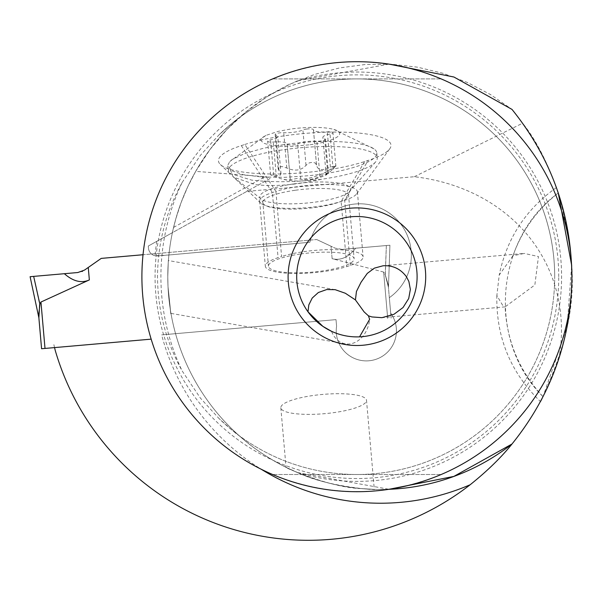 <?xml version="1.0" encoding="UTF-8"?>
<svg xmlns="http://www.w3.org/2000/svg" width="602" height="602" viewBox="0 0 602 602"><rect width="100%" height="100%" fill="white"/><g stroke="black" fill="none" stroke-linecap="round" stroke-linejoin="round"><path stroke-width="0.45" stroke-dasharray="3.01 2.26" d="M151.17 339.144L41.583 348.731M383.64 272.059L332.131 258.679L331.04 246.233L316.697 239.543L335.179 248.167L316.697 239.543L143.028 254.736L316.697 239.543L335.179 248.167L342.192 249.401L389.923 245.225L355.654 248.22C348.37 257.34 340.529 260.824 332.131 258.679L383.64 272.059L385.235 274.708L386.349 245.541L342.192 249.401L335.179 248.167L331.04 246.233L332.131 258.679C340.529 260.824 348.37 257.34 355.654 248.22L389.923 245.225L388.448 287.538L389.923 245.225L386.349 245.541L385.348 274.301L383.64 272.059L387.703 318.45L383.64 272.059M82.594 271.224L101.226 258.393L316.697 239.543L101.226 258.393L84.521 270.095L77.831 272.525L82.075 271.457M30.1 276.702L38.904 318.119L38.648 315.237L38.882 317.856L38.648 315.237L39.657 304.544L40.951 302.038L89.352 279.922L88.261 267.476M388.192 284.656L385.062 274.226L388.425 287.274L385.235 274.708L388.192 284.656L391.127 318.149L388.192 284.656M38.882 317.856L39.657 304.544L33.674 276.393L64.369 273.707C73.128 281.42 81.458 283.489 89.352 279.922M39.928 304.424L39.837 304.928L39.928 304.424M54.556 347.602A310.549 310.549 0 0 1 53.804 344.321A310.549 310.549 0 0 0 55.188 350.259A263.593 263.593 0 0 0 559.047 358.009A203.83 171.999 153.7 0 0 546.24 263.751A203.83 171.999 153.7 0 0 414.296 176.725L246.895 191.368L148.28 246.037L148.461 248.167A8.601 8.601 0 0 0 157.777 255.985L309.842 242.26A51.599 51.599 0 0 1 411.143 250.906A51.599 51.599 0 0 1 389.336 297.666L390.683 313.1A30.1 30.1 0 0 1 368.958 360.779A30.1 30.1 0 0 1 336.586 326.224L336.006 319.632L161.629 334.893A226.525 226.525 0 0 0 261.155 469.206M389.042 64.121L297.38 80.871A204.68 204.68 0 0 1 561.583 276.702A204.68 204.68 0 0 1 297.38 472.54C274.708 462.599 255.195 450.221 238.836 435.404A212.762 212.762 0 0 1 167.785 276.702C168.507 254.812 168.507 254.812 167.785 276.702C168.507 254.812 168.507 254.812 167.785 276.702L168.018 286.687C170.945 317.412 172.413 327.864 168.018 286.687C170.945 317.412 172.413 327.864 168.018 286.687L167.785 276.702A212.762 212.762 0 0 1 168.899 255L154.992 255.775A8.601 8.601 0 0 1 148.461 248.167L148.28 246.037L172.39 232.665A212.762 212.762 0 0 0 168.899 255L309.842 242.26A51.599 51.599 0 0 1 411.143 250.906A51.599 51.599 0 0 1 389.336 297.666L390.683 313.1A30.1 30.1 0 0 1 368.958 360.779A30.1 30.1 0 0 1 336.586 326.224L336.006 319.632L161.629 334.893M269.771 178.689L172.39 232.665L175.746 219.045L181.097 202.626L187.764 186.703L195.695 171.367L265.083 176.679L269.809 177.47L270.396 177.951L269.771 178.689L246.895 191.368M195.695 171.367L209.985 149.522L226.841 129.588L246.015 111.874L267.22 96.636L290.119 84.114L314.387 74.49L339.648 67.906L365.527 64.474L391.631 64.233L417.57 67.183L442.952 73.301L467.393 82.474L490.525 94.567L512.001 109.406L522.604 123.222C550.469 157.099 593.369 255.737 559.047 358.009M414.296 176.725L522.604 123.222M244.818 144.472A84.822 19.083 -5 0 1 364.278 133.682A84.822 19.083 -5 0 1 389.705 148.882A84.822 19.083 -5 0 1 368.146 160.425L364.631 161.569A84.822 19.083 -5 0 1 245.165 172.368A84.822 19.083 -5 0 1 220.385 164.527A84.822 19.083 -5 0 1 241.304 145.616L244.818 144.472L275.897 191.413A47.302 10.64 -5 0 1 342.508 185.393A47.302 10.64 -5 0 1 357.4 191.737A47.302 10.64 -5 0 1 356.685 193.867A47.302 10.64 -5 0 1 344.668 200.308L341.146 201.452A47.302 10.64 -5 0 1 274.535 207.472A47.302 10.64 -5 0 1 260.711 203.1A47.302 10.64 -5 0 1 259.643 201.121A47.302 10.64 -5 0 1 272.375 192.557L275.897 191.413L281.593 256.527L278.071 257.664A47.302 10.64 175 0 0 265.339 266.234A47.302 10.64 175 0 0 280.231 272.578A47.302 10.64 175 0 0 346.842 266.558L350.364 265.422A47.302 10.64 175 0 0 363.096 256.851A47.302 10.64 175 0 0 348.204 250.507A47.302 10.64 175 0 0 281.593 256.527M383.03 265.783L524.259 253.427L512.912 255.76C522.024 230.506 537.142 209.586 558.257 192.994C555.691 185.348 555.691 185.348 558.257 192.994C580.599 274.565 576.866 320.241 543.027 396.65L567.099 326.781L571.659 265.377M558.257 192.994C494.648 239.4 487.026 341.304 543.027 396.65L542.236 398.193M540.694 401.218L540.498 401.602M297.38 472.54L389.012 489.291M297.38 80.871C274.708 90.812 255.195 103.19 238.836 118.007A197.802 197.802 0 0 1 554.698 276.702A197.802 197.802 0 0 1 218.902 418.413C231.981 430.174 238.625 435.84 238.836 435.404A197.802 197.802 0 0 0 554.698 276.702A197.802 197.802 0 0 1 218.902 418.413L200.421 398.125L182.128 370.892C165.934 341.582 157.732 310.188 157.521 276.702C157.732 243.223 165.934 211.829 182.128 182.511A219.647 219.647 0 0 0 182.128 370.892M238.836 435.404A212.762 212.762 0 0 1 167.785 276.702A212.762 212.762 0 0 0 388.945 489.306A212.762 212.762 0 0 1 175.551 333.674M361.2 488.591C320.746 487.327 257.837 454.126 299.615 473.473C338.076 491.187 403.182 490.6 361.2 488.591L374.301 489.381L366.505 400.292A42.998 9.67 -5 0 1 341.093 411.467A42.998 9.67 -5 0 1 294.37 413.559A42.998 9.67 -5 0 1 280.833 407.787A42.998 9.67 -5 0 1 306.252 396.62A42.998 9.67 -5 0 1 352.975 394.528A42.998 9.67 -5 0 1 366.505 400.292M286.048 467.333L299.615 473.473M182.128 182.511L200.421 155.286L218.902 134.991C231.981 123.237 238.625 117.571 238.836 118.007A212.762 212.762 0 0 0 167.785 276.702A212.762 212.762 0 0 1 238.836 118.007M218.902 134.991A197.802 197.802 0 0 1 554.698 276.702A197.802 197.802 0 0 0 218.902 134.991M141.899 276.702A214.997 214.997 0 0 0 356.903 491.706A214.997 214.997 0 0 0 571.9 276.702A214.997 214.997 0 0 0 356.903 61.705A214.997 214.997 0 0 0 141.899 276.702M272.638 78.907C328.812 56.114 384.987 56.114 441.161 78.907C384.987 56.114 328.812 56.114 272.638 78.907L441.161 78.907L272.638 78.907M441.161 474.504C384.987 497.29 328.812 497.29 272.638 474.504C328.812 497.29 384.987 497.29 441.161 474.504L272.638 474.504L441.161 474.504M307.983 311.791A60.2 60.2 0 0 1 356.903 216.502A60.2 60.2 0 0 1 417.103 276.702A60.2 60.2 0 0 1 359.552 336.849L353.366 336.804L345.202 335.758L339.204 334.245L331.521 331.296A25.803 19.889 99.9 0 0 345.277 343.817A25.803 19.889 99.9 0 0 369.304 321.822A25.803 19.889 99.9 0 0 369.643 319.308M543.027 396.65C519.451 371.344 506.816 341.409 505.116 306.862L534.854 284.957L538.466 256.565L524.259 253.427M505.116 306.862L381.946 317.675M512.912 255.76L499.216 275.084L496.861 295.522L503.678 307.028M321.235 179.291C295.01 182.195 271.811 182.466 251.651 180.118L229.746 173.376L228.196 170.675L229.452 167.416A74.821 16.833 -5 0 1 284.189 149.642A74.821 16.833 -5 0 1 377.243 157.942A74.821 16.833 -5 0 1 375.573 161.991A74.821 16.833 -5 0 1 321.235 179.291C296.342 184.957 274.414 186.755 255.459 184.663L233.99 177.357L232.839 176.363L229.452 167.416M300.639 253.976A42.998 9.67 -5 0 1 354.126 258.747A42.998 9.67 -5 0 1 321.935 271.013A42.998 9.67 -5 0 1 268.454 266.242A42.998 9.67 -5 0 1 300.639 253.976M283.745 144.63L263.789 148.182L244.826 153.457L232.334 159.41L229.829 161.486L227.729 165.369L231.529 170.659L243.306 174.685L261.735 176.996L284.723 177.327L309.699 175.649L320.798 174.279A74.821 16.833 175 0 0 376.807 152.931A74.821 16.833 175 0 0 373.97 148.875A74.821 16.833 175 0 0 283.745 144.63M310.098 144.751A39.559 8.902 175 0 0 333.583 129.37A39.559 8.902 175 0 0 290.503 129.076L278.417 131.304L265.926 135.397L262.735 137.331L260.899 140.454L263.51 143.178L270.268 145.195L280.412 146.278L292.798 146.309L310.098 144.751M306.395 129.091A5.674 1.279 -5 0 1 313.454 129.716A5.674 1.279 -5 0 1 313.454 129.769A13.966 3.145 175 0 0 313.454 129.881A13.966 3.145 175 0 0 327.307 131.823A5.674 1.279 -5 0 1 332.936 132.613A5.674 1.279 -5 0 1 330.031 133.998A13.966 3.145 175 0 0 322.868 137.414A13.966 3.145 175 0 0 324.696 138.769A5.674 1.279 -5 0 1 325.441 139.31A5.674 1.279 -5 0 1 321.19 140.936A5.674 1.279 -5 0 1 316.878 141.146A13.966 3.145 175 0 0 306.252 141.681A13.966 3.145 175 0 0 297.689 143.855A5.674 1.279 -5 0 1 294.205 144.743A5.674 1.279 -5 0 1 287.146 144.111A5.674 1.279 -5 0 1 287.146 144.066A13.966 3.145 175 0 0 287.146 143.946A13.966 3.145 175 0 0 273.293 142.012A5.674 1.279 -5 0 1 267.664 141.222A5.674 1.279 -5 0 1 270.576 139.83A13.966 3.145 175 0 0 277.74 136.421A13.966 3.145 175 0 0 275.904 135.066A5.674 1.279 -5 0 1 275.159 134.517A5.674 1.279 -5 0 1 279.411 132.899A5.674 1.279 -5 0 1 283.723 132.681A13.966 3.145 175 0 0 294.348 132.154A13.966 3.145 175 0 0 302.911 129.972A5.674 1.279 -5 0 1 306.395 129.091M313.454 129.881L316.562 165.437L315.456 163.119L312.777 162.254L309.345 162.833L306.004 165.309C301.256 170.562 294.867 171.465 286.815 168.018L282.361 166.641L280.735 166.641L278.53 167.567L278.327 169.395L281.014 173.895L279.825 175.603L277.657 175.859L270.757 174.889L280.758 178.696L287.809 180.118L297.162 178.485L303.626 179.757L311.588 179.163L315.478 178.2L327.044 173.677L328.391 173.474L327.789 174.098C324.621 175.889 326.397 174.302 333.117 169.335L335.683 165.723L330.4 167.16C322.205 170.93 317.585 170.246 316.547 165.099L313.454 129.769M287.146 144.111L290.239 179.396L287.146 144.066M324.696 138.769L327.789 174.098L326.149 174.889L322.868 137.414M355.654 248.22L342.192 249.401L355.654 248.22M342.192 249.401L335.179 248.167L342.192 249.401M45.007 348.438L40.951 302.038M156.806 241.304A226.525 226.525 0 0 0 154.992 255.775M173.579 227.405L265.083 176.679M558.731 276.702A201.828 201.828 0 0 0 356.903 74.874A201.828 201.828 0 0 0 155.068 276.702A201.828 201.828 0 0 0 356.903 478.537A201.828 201.828 0 0 0 558.731 276.702M350.364 265.422L344.668 200.308L368.146 160.425M364.631 161.569L341.146 201.452L346.842 266.558M241.304 145.616L272.375 192.557L278.071 257.664M295.07 190.285A42.998 9.67 175 0 0 262.878 202.558A42.998 9.67 175 0 0 316.359 207.329A42.998 9.67 175 0 0 348.55 195.063A42.998 9.67 175 0 0 295.07 190.285M293.926 183.888A45.519 10.242 -5 0 1 349.529 191.398A45.519 10.242 -5 0 1 316.471 201.926A45.519 10.242 -5 0 1 261.283 199.119A45.519 10.242 -5 0 1 293.926 183.888M330.4 167.16L327.307 131.823M333.117 169.335L330.031 133.998M303.987 179.057A67.266 63.797 -51.3 0 0 335.683 165.723M306.004 165.309L302.911 129.972M286.815 168.018L283.723 132.681M278.997 170.404L275.904 135.066M273.662 175.167L270.576 139.83M276.386 177.342L273.293 142.012M300.782 179.193L297.689 143.855M319.971 176.484L316.878 141.146M345.277 343.817L170.976 313.394M335.156 289.667L168.394 260.561M556.511 187.515C525.9 209.172 506.794 238.362 499.208 275.084M496.861 295.514C495.995 337.248 510.564 372.63 540.566 401.662M280.833 407.787L286.04 467.333M356.685 193.867L389.705 148.882M260.711 203.1L232.801 176.401M229.806 173.534L220.385 164.527M259.643 201.121L265.339 266.234M357.4 191.737L363.096 256.851M233.952 177.402L261.283 199.119L262.878 202.558L268.454 266.242M375.573 161.991L349.529 191.398L348.55 195.063L354.126 258.747M227.737 165.979L228.158 170.795M376.807 152.931L377.243 157.942M373.977 148.875L333.907 129.46M265.911 135.405L229.821 161.486M335.893 166.348L332.936 132.613M316.539 164.963L313.454 129.716M278.154 168.733L275.159 134.517M281.014 173.895L277.74 136.421M270.614 174.949L267.664 141.222M290.262 179.501L287.146 143.946M328.436 173.534L325.441 139.31M284.054 179.509A67.266 67.266 0 0 0 326.532 174.806"/><path stroke-width="0.9" d="M41.583 348.731L38.648 315.237L39.928 304.424L33.674 276.393L30.1 276.702L77.831 272.525L84.521 270.095L77.831 272.525L64.369 273.707C73.128 281.42 81.458 283.489 89.352 279.922L40.951 302.038L39.657 304.544L38.882 317.856L41.583 348.731L151.17 339.144M88.261 267.476L101.226 258.393L84.521 270.095L88.261 267.476L89.352 279.922M143.028 254.736L101.226 258.393L143.028 254.736M38.882 317.856L30.1 276.702M389.012 489.291L453.833 476.415L512.001 444.005C501.383 457.294 487.439 470.877 470.17 484.745A263.593 263.593 0 0 1 55.188 350.259A310.549 310.549 0 0 1 54.556 347.602M511.993 444.013A212.762 212.762 0 0 1 388.945 489.306A212.762 212.762 0 0 0 511.993 444.013C551.297 395.258 571.26 339.49 571.9 276.702C571.26 213.921 551.297 158.16 512.001 109.406L453.923 77.011L389.042 64.121M571.659 265.377L558.257 192.994C555.691 185.348 555.691 185.348 558.257 192.994M542.236 398.193L540.694 401.218M543.027 396.65C539.452 403.641 539.452 403.641 543.027 396.65M141.899 276.702A214.997 214.997 0 0 1 356.903 61.705A214.997 214.997 0 0 1 571.9 276.702A214.997 214.997 0 0 1 356.903 491.706A214.997 214.997 0 0 1 141.899 276.702M288.102 276.702A68.801 68.801 0 0 0 356.903 345.503A68.801 68.801 0 0 0 425.697 276.702A68.801 68.801 0 0 0 356.903 207.908A68.801 68.801 0 0 0 288.102 276.702M417.103 276.702A60.2 60.2 0 0 0 356.903 216.502A60.2 60.2 0 0 0 296.703 276.702A60.2 60.2 0 0 0 356.903 336.902A60.2 60.2 0 0 0 417.103 276.702M359.552 336.849L369.643 319.308L368.439 315.839L371.893 316.938L381.946 317.675L393.956 314.282L403.039 307.532L408.713 298.517L410.361 289.411L408.863 281.45L406.41 276.702C400.465 268.793 392.67 265.151 383.03 265.783L374.429 268.123L367.28 273.398L361.049 282.24L356.444 291.458L355.436 299.916L345.367 293.264L335.156 289.675L326.773 289.532L318.36 292.512L312.212 298.05L308.818 304.921L307.983 311.791L322.838 326.337L331.393 331.235M368.439 315.839L364.097 311.874L355.436 299.916M82.075 271.457L82.594 271.224M40.951 302.038L45.007 348.438M261.155 469.206A226.525 226.525 0 0 0 470.17 484.745"/></g></svg>
